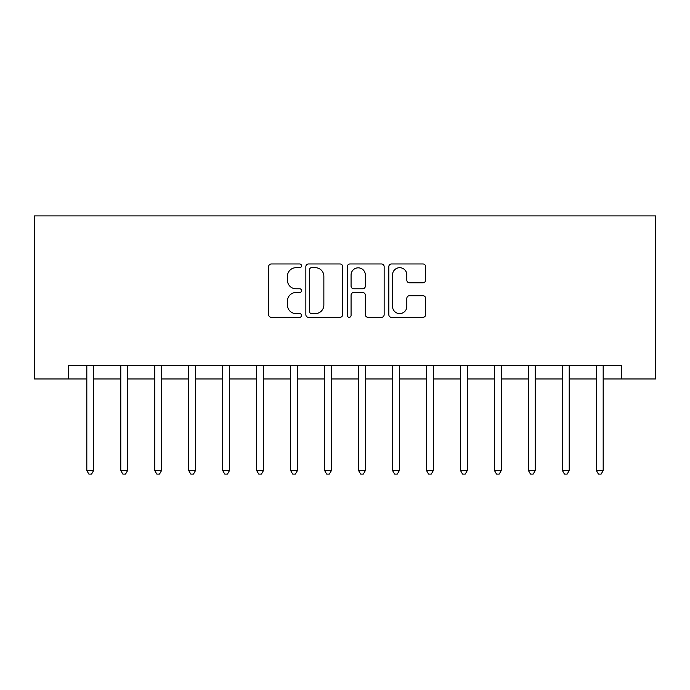 <?xml version="1.0" encoding="UTF-8"?>
<svg xmlns="http://www.w3.org/2000/svg" width="690" height="690" viewBox="0 0 690 690"><rect width="100%" height="100%" fill="white"/><g stroke="black" fill="none" stroke-linecap="round" stroke-linejoin="round"><path stroke-width="1.03" d="M301.521 265.84A1.872 1.872 0 0 0 299.65 263.968L271.308 263.968A2.665 2.665 0 0 0 268.643 266.633L268.643 314.657A2.665 2.665 0 0 0 271.308 317.322L299.65 317.322A1.872 1.872 0 0 0 301.521 315.451A1.872 1.872 0 0 0 299.65 313.588L295.984 313.588A8.539 8.539 0 0 1 287.445 305.049L287.445 301.047A8.539 8.539 0 0 1 295.984 292.517L299.65 292.517A1.872 1.872 0 0 0 301.521 290.645A1.872 1.872 0 0 0 299.65 288.782L295.984 288.782A8.539 8.539 0 0 1 287.445 280.244L287.445 276.241A8.539 8.539 0 0 1 295.984 267.703L299.65 267.703A1.872 1.872 0 0 0 301.521 265.84M422.961 282.779A2.665 2.665 0 0 0 425.627 280.106L425.627 266.633A2.665 2.665 0 0 0 422.961 263.968L391.48 263.968A2.665 2.665 0 0 0 388.815 266.633L388.815 314.657A2.665 2.665 0 0 0 391.48 317.322L422.961 317.322A2.665 2.665 0 0 0 425.627 314.657L425.627 298.382A2.665 2.665 0 0 0 422.961 295.717L409.489 295.717A2.665 2.665 0 0 0 406.824 298.382L406.824 306.455A7.133 7.133 0 0 1 399.683 313.588A7.133 7.133 0 0 1 392.55 306.455L392.55 274.836A7.133 7.133 0 0 1 399.683 267.703A7.133 7.133 0 0 1 406.824 274.836L406.824 280.106A2.665 2.665 0 0 0 409.489 282.779L422.961 282.779M68.474 378.974L68.474 365.381L621.526 365.381L621.526 378.974L655.5 378.974L655.5 215.91L34.5 215.91L34.5 378.974L86.819 378.974M342.663 266.633A2.665 2.665 0 0 0 339.998 263.968L308.516 263.968A2.665 2.665 0 0 0 305.851 266.633L305.851 314.657A2.665 2.665 0 0 0 308.516 317.322L339.998 317.322A2.665 2.665 0 0 0 342.663 314.657L342.663 266.633M350.003 263.968L381.484 263.968A2.665 2.665 0 0 1 384.149 266.633L384.149 314.657A2.665 2.665 0 0 1 381.484 317.322L368.012 317.322A2.665 2.665 0 0 1 365.338 314.657L365.338 295.182A2.665 2.665 0 0 0 362.673 292.517L353.737 292.517A2.665 2.665 0 0 0 351.072 295.182L351.072 315.451A1.872 1.872 0 0 1 349.2 317.322A1.872 1.872 0 0 1 347.337 315.451L347.337 266.633A2.665 2.665 0 0 1 350.003 263.968M93.607 378.974L120.784 378.974M127.581 378.974L154.758 378.974M161.555 378.974L188.732 378.974M195.529 378.974L222.706 378.974M229.494 378.974L256.671 378.974M263.468 378.974L290.645 378.974M297.442 378.974L324.619 378.974M331.416 378.974L358.584 378.974M365.381 378.974L392.558 378.974M399.355 378.974L426.532 378.974M433.329 378.974L460.506 378.974M467.294 378.974L494.471 378.974M501.268 378.974L528.445 378.974M535.242 378.974L562.419 378.974M569.216 378.974L596.393 378.974M603.181 378.974L621.526 378.974M311.457 267.703A1.872 1.872 0 0 0 309.586 269.574L309.586 311.716A1.872 1.872 0 0 0 311.457 313.588L315.321 313.588A8.539 8.539 0 0 0 323.86 305.049L323.86 276.241A8.539 8.539 0 0 0 315.321 267.703L311.457 267.703M365.338 274.974A7.133 7.133 0 0 0 358.205 267.841A7.133 7.133 0 0 0 351.072 274.974L351.072 286.109A2.665 2.665 0 0 0 353.737 288.782L362.673 288.782A2.665 2.665 0 0 0 365.338 286.109L365.338 274.974M93.944 365.381L93.806 365.726A2.717 2.717 90 0 0 93.607 366.744L93.607 470.563L86.819 470.563L86.819 366.744A2.717 2.717 90 0 0 86.621 365.726L86.483 365.381M93.607 470.563L91.572 474.09L88.855 474.09L86.819 470.563M127.917 365.381L127.779 365.726A2.717 2.717 90.2 0 0 127.581 366.744L127.581 470.563L120.784 470.563L120.784 366.744A2.717 2.717 90.2 0 0 120.595 365.726L120.457 365.381M127.581 470.563L125.546 474.09L122.829 474.09L120.784 470.563M161.891 365.381L161.753 365.726A2.717 2.717 90.2 0 0 161.555 366.744L161.555 470.563L154.758 470.563L154.758 366.744A2.717 2.717 90.2 0 0 154.56 365.726L154.422 365.381M161.555 470.563L159.519 474.09L156.794 474.09L154.758 470.563M195.857 365.381L195.719 365.726A2.717 2.717 90.2 0 0 195.529 366.744L195.529 470.563L188.732 470.563L188.732 366.744A2.717 2.717 90.2 0 0 188.534 365.726L188.396 365.381M195.529 470.563L193.485 474.09L190.768 474.09L188.732 470.563M229.83 365.381L229.692 365.726A2.717 2.717 90.2 0 0 229.494 366.744L229.494 470.563L222.706 470.563L222.706 366.744A2.717 2.717 90.2 0 0 222.508 365.726L222.37 365.381M229.494 470.563L227.459 474.09L224.742 474.09L222.706 470.563M263.804 365.381L263.666 365.726A2.717 2.717 90.2 0 0 263.468 366.744L263.468 470.563L256.671 470.563L256.671 366.744A2.717 2.717 90.2 0 0 256.482 365.726L256.335 365.381M263.468 470.563L261.432 474.09L258.716 474.09L256.671 470.563M297.778 365.381L297.64 365.726A2.717 2.717 90.2 0 0 297.442 366.744L297.442 470.563L290.645 470.563L290.645 366.744A2.717 2.717 90.2 0 0 290.447 365.726L290.309 365.381M297.442 470.563L295.398 474.09L292.681 474.09L290.645 470.563M331.743 365.381L331.605 365.726A2.717 2.717 90.2 0 0 331.416 366.744L331.416 470.563L324.619 470.563L324.619 366.744A2.717 2.717 90.2 0 0 324.421 365.726L324.283 365.381M331.416 470.563L329.372 474.09L326.655 474.09L324.619 470.563M365.717 365.381L365.579 365.726A2.717 2.717 90.2 0 0 365.381 366.744L365.381 470.563L358.584 470.563L358.584 366.744A2.717 2.717 90.2 0 0 358.395 365.726L358.257 365.381M365.381 470.563L363.345 474.09L360.629 474.09L358.584 470.563M399.691 365.381L399.553 365.726A2.717 2.717 90.2 0 0 399.355 366.744L399.355 470.563L392.558 470.563L392.558 366.744A2.717 2.717 90.2 0 0 392.36 365.726L392.222 365.381M399.355 470.563L397.319 474.09L394.602 474.09L392.558 470.563M433.665 365.381L433.518 365.726A2.717 2.717 90.2 0 0 433.329 366.744L433.329 470.563L426.532 470.563L426.532 366.744A2.717 2.717 90.2 0 0 426.334 365.726L426.196 365.381M433.329 470.563L431.285 474.09L428.568 474.09L426.532 470.563M467.63 365.381L467.492 365.726A2.717 2.717 90.2 0 0 467.294 366.744L467.294 470.563L460.506 470.563L460.506 366.744A2.717 2.717 90.2 0 0 460.308 365.726L460.17 365.381M467.294 470.563L465.258 474.09L462.541 474.09L460.506 470.563M501.604 365.381L501.466 365.726A2.717 2.717 90.2 0 0 501.268 366.744L501.268 470.563L494.471 470.563L494.471 366.744A2.717 2.717 90.2 0 0 494.282 365.726L494.144 365.381M501.268 470.563L499.232 474.09L496.515 474.09L494.471 470.563M535.578 365.381L535.44 365.726A2.717 2.717 90.2 0 0 535.242 366.744L535.242 470.563L528.445 470.563L528.445 366.744A2.717 2.717 90.2 0 0 528.247 365.726L528.109 365.381M535.242 470.563L533.206 474.09L530.481 474.09L528.445 470.563M569.543 365.381L569.405 365.726A2.717 2.717 90.2 0 0 569.216 366.744L569.216 470.563L562.419 470.563L562.419 366.744A2.717 2.717 90.2 0 0 562.221 365.726L562.083 365.381M569.216 470.563L567.171 474.09L564.455 474.09L562.419 470.563M603.517 365.381L603.379 365.726A2.717 2.717 90.2 0 0 603.181 366.744L603.181 470.563L596.393 470.563L596.393 366.744A2.717 2.717 90.2 0 0 596.195 365.726L596.057 365.381M603.181 470.563L601.145 474.09L598.428 474.09L596.393 470.563"/></g></svg>
